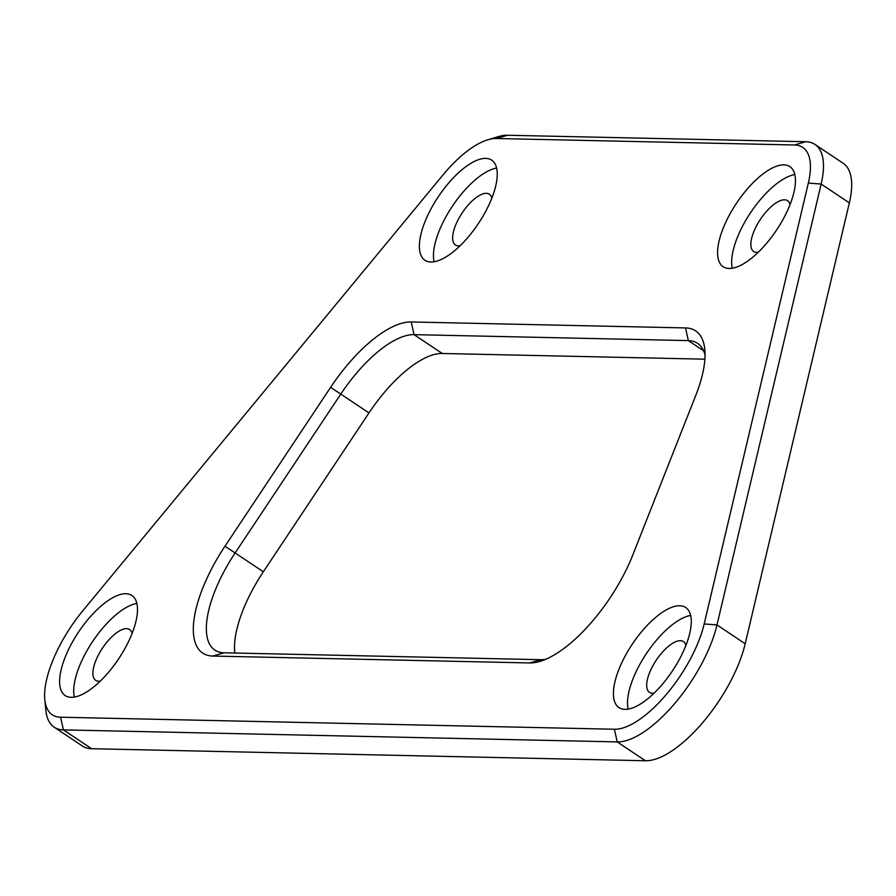 <?xml version="1.0" encoding="UTF-8"?>
<svg xmlns="http://www.w3.org/2000/svg" width="896" height="896" viewBox="0 0 896 896"><rect width="100%" height="100%" fill="white"/><g stroke="black" fill="none" stroke-linecap="round" stroke-linejoin="round"><path stroke-width="1.34" d="M486.002 210.795A60.155 24.114 123.7 0 1 424.894 260.21A60.155 24.114 123.7 0 1 438.256 196.806A60.155 24.114 123.7 0 1 491.725 160.171A60.155 24.114 123.7 0 1 486.002 210.795M496.63 168.078A60.155 24.114 -56.3 0 0 452.357 206.226A60.155 24.114 -56.3 0 0 434.078 261.722M491.848 198.15A30.542 12.242 -56.3 0 0 489.373 194.219A30.542 12.242 -56.3 0 0 462.235 212.811A30.542 12.242 -56.3 0 0 455.448 245.011A30.542 12.242 -56.3 0 0 460.029 245.784M126.235 646.117A60.155 24.114 123.7 0 1 65.128 695.542A60.155 24.114 123.7 0 1 78.501 632.128A60.155 24.114 123.7 0 1 131.958 595.504A60.155 24.114 123.7 0 1 126.235 646.117M136.875 603.411A60.155 24.114 -56.3 0 0 92.602 641.547A60.155 24.114 -56.3 0 0 74.312 697.054M132.082 633.472A30.542 12.242 -56.3 0 0 129.606 629.541A30.542 12.242 -56.3 0 0 102.469 648.144A30.542 12.242 -56.3 0 0 95.682 680.333A30.542 12.242 -56.3 0 0 100.262 681.117M784.202 217.269A60.155 24.114 123.7 0 1 723.094 266.683A60.155 24.114 123.7 0 1 736.456 203.28A60.155 24.114 123.7 0 1 789.925 166.656A60.155 24.114 123.7 0 1 784.202 217.269M794.83 174.563A60.155 24.114 -56.3 0 0 750.557 212.699A60.155 24.114 -56.3 0 0 732.278 268.206M790.048 204.624A30.542 12.242 -56.3 0 0 787.573 200.693A30.542 12.242 -56.3 0 0 760.435 219.296A30.542 12.242 -56.3 0 0 753.648 251.485A30.542 12.242 -56.3 0 0 758.229 252.269M680.03 658.157A60.155 24.114 123.7 0 1 618.934 707.571A60.155 24.114 123.7 0 1 632.296 644.157A60.155 24.114 123.7 0 1 685.754 607.533A60.155 24.114 123.7 0 1 680.03 658.157M690.67 615.44A60.155 24.114 -56.3 0 0 646.397 653.576A60.155 24.114 -56.3 0 0 628.118 709.083M685.888 645.512A30.542 12.242 -56.3 0 0 683.413 641.581A30.542 12.242 -56.3 0 0 656.264 660.173A30.542 12.242 -56.3 0 0 649.477 692.362A30.542 12.242 -56.3 0 0 654.058 693.146M330.624 387.352L224.974 546.202A101.797 40.802 -56.3 0 0 212.789 656.062L529.67 662.939A101.797 40.802 -56.3 0 0 540.053 661.349A101.797 40.802 -56.3 0 0 632.766 555.061L695.822 395.282A101.797 40.802 -56.3 0 0 704.794 349.35A101.797 40.802 -56.3 0 0 685.507 327.925L411.219 321.966A101.797 40.802 -56.3 0 0 330.624 387.352L340.782 394.083A92.534 37.094 123.7 0 1 414.053 334.645L688.33 340.603A92.534 37.094 123.7 0 1 697.558 343.314A92.534 37.094 123.7 0 1 705.051 355.141M545.507 659.366A92.534 37.094 123.7 0 1 540.938 659.691L224.056 652.803A92.534 37.094 123.7 0 1 214.827 650.093A92.534 37.094 123.7 0 1 235.133 552.933L340.782 394.083L368.984 412.922A92.534 37.094 123.7 0 1 442.254 353.483L704.883 359.184M234.808 653.038A92.534 37.094 123.7 0 1 263.334 571.771L368.984 412.922M808.338 183.075L704.178 623.952A83.283 33.376 123.7 0 1 614.387 729.243L60.592 717.214A83.283 33.376 123.7 0 1 44.8 699.686A83.283 33.376 123.7 0 1 83.059 610.456L442.826 175.134A83.283 33.376 123.7 0 1 487.76 139.81A83.283 33.376 123.7 0 1 496.261 138.499L794.461 144.984A83.283 33.376 123.7 0 1 808.338 183.075L821.15 184.05A92.534 37.094 -56.3 0 0 814.957 144.435A92.534 37.094 -56.3 0 0 805.728 141.725L507.528 135.251A92.534 37.094 -56.3 0 0 498.086 136.696L487.76 139.81M44.8 699.686L45.875 710.416A92.534 37.094 -56.3 0 0 54.186 727.182A92.534 37.094 -56.3 0 0 63.414 729.882L617.221 741.91A92.534 37.094 -56.3 0 0 716.99 624.926L821.15 184.05L849.352 202.888A92.534 37.094 -56.3 0 0 843.158 163.262L814.957 144.435M54.186 727.182L82.387 746.021A92.534 37.094 -56.3 0 0 91.616 748.72L645.422 760.749A92.534 37.094 -56.3 0 0 745.192 643.765L849.352 202.888M224.974 546.202L263.334 571.771M442.254 353.483L414.053 334.645L411.219 321.966M703.595 350.795L688.33 340.603L685.507 327.925M540.938 659.691L529.67 662.939M224.056 652.803L212.789 656.062M704.178 623.952L716.99 624.926L745.192 643.765M805.728 141.725L794.461 144.984M507.528 135.251L496.261 138.499M91.616 748.72L63.414 729.882L60.592 717.214M645.422 760.749L617.221 741.91L614.387 729.243"/></g></svg>
